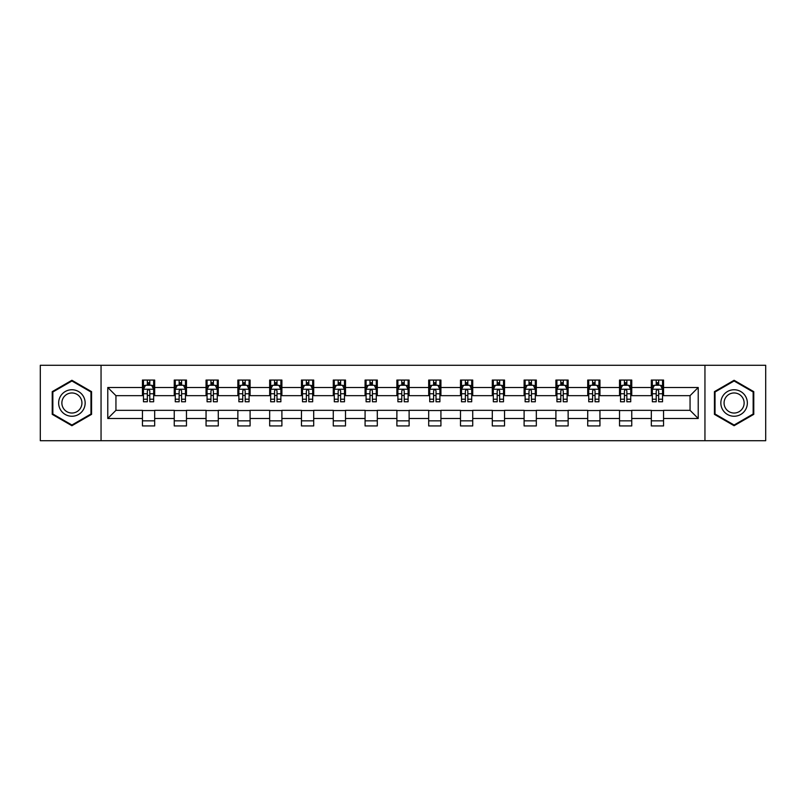 <?xml version="1.0" encoding="UTF-8"?>
<svg xmlns="http://www.w3.org/2000/svg" width="806" height="806" viewBox="0 0 806 806"><rect width="100%" height="100%" fill="white"/><g stroke="black" fill="none" stroke-linecap="round" stroke-linejoin="round"><path stroke-width="1.21" d="M704.948 440.721L765.7 440.721L765.7 365.279L704.948 365.279L704.948 440.721L101.052 440.721L101.052 365.279L40.3 365.279L40.3 440.721L101.052 440.721M704.948 365.279L101.052 365.279M663.56 387.505L663.56 380.059L651.329 380.059L651.329 387.505L631.753 387.505L631.753 380.059L619.522 380.059L619.522 387.505L599.946 387.505L599.946 380.059L587.715 380.059L587.715 387.505L568.139 387.505L568.139 380.059L555.908 380.059L555.908 387.505L536.333 387.505L536.333 380.059L524.102 380.059L524.102 387.505L504.536 387.505L504.536 380.059L492.295 380.059L492.295 387.505L472.729 387.505L472.729 380.059L460.498 380.059L460.498 387.505L440.922 387.505L440.922 380.059L428.691 380.059L428.691 387.505L409.116 387.505L409.116 380.059L396.884 380.059L396.884 387.505L377.309 387.505L377.309 380.059L365.078 380.059L365.078 387.505L345.502 387.505L345.502 380.059L333.271 380.059L333.271 387.505L313.705 387.505L313.705 380.059L301.464 380.059L301.464 387.505L281.899 387.505L281.899 380.059L269.667 380.059L269.667 387.505L250.092 387.505L250.092 380.059L237.861 380.059L237.861 387.505L218.285 387.505L218.285 380.059L206.054 380.059L206.054 387.505L186.478 387.505L186.478 380.059L174.247 380.059L174.247 387.505L154.671 387.505L154.671 380.059L142.44 380.059L142.44 387.505L107.782 387.505L107.782 418.495L115.943 410.335L142.44 410.335L142.44 425.941L154.671 425.941L154.671 410.335L174.247 410.335L174.247 425.941L186.478 425.941L186.478 410.335L206.054 410.335L206.054 425.941L218.285 425.941L218.285 410.335L237.861 410.335L237.861 425.941L250.092 425.941L250.092 410.335L269.667 410.335L269.667 425.941L281.899 425.941L281.899 410.335L301.464 410.335L301.464 425.941L313.705 425.941L313.705 410.335L333.271 410.335L333.271 425.941L345.502 425.941L345.502 410.335L365.078 410.335L365.078 425.941L377.309 425.941L377.309 410.335L396.884 410.335L396.884 425.941L409.116 425.941L409.116 410.335L428.691 410.335L428.691 425.941L440.922 425.941L440.922 410.335L460.498 410.335L460.498 425.941L472.729 425.941L472.729 410.335L492.295 410.335L492.295 425.941L504.536 425.941L504.536 410.335L524.102 410.335L524.102 425.941L536.333 425.941L536.333 410.335L555.908 410.335L555.908 425.941L568.139 425.941L568.139 410.335L587.715 410.335L587.715 425.941L599.946 425.941L599.946 410.335L619.522 410.335L619.522 425.941L631.753 425.941L631.753 410.335L651.329 410.335L651.329 425.941L663.56 425.941L663.56 410.335L690.057 410.335L690.057 395.665L663.56 395.665L663.56 387.505L698.218 387.505L698.218 418.495L663.56 418.495M651.329 418.495L631.753 418.495M619.522 418.495L599.946 418.495M587.715 418.495L568.139 418.495M555.908 418.495L536.333 418.495M524.102 418.495L504.536 418.495M492.295 418.495L472.729 418.495M460.498 418.495L440.922 418.495M428.691 418.495L409.116 418.495M396.884 418.495L377.309 418.495M365.078 418.495L345.502 418.495M333.271 418.495L313.705 418.495M301.464 418.495L281.899 418.495M269.667 418.495L250.092 418.495M237.861 418.495L218.285 418.495M206.054 418.495L186.478 418.495M174.247 418.495L154.671 418.495M142.44 418.495L107.782 418.495M651.329 387.505L651.329 395.665L631.753 395.665L631.753 387.505M619.522 387.505L619.522 395.665L599.946 395.665L599.946 387.505M587.715 387.505L587.715 395.665L568.139 395.665L568.139 387.505M555.908 387.505L555.908 395.665L536.333 395.665L536.333 387.505M524.102 387.505L524.102 395.665L504.536 395.665L504.536 387.505M492.295 387.505L492.295 395.665L472.729 395.665L472.729 387.505M460.498 387.505L460.498 395.665L440.922 395.665L440.922 387.505M428.691 387.505L428.691 395.665L409.116 395.665L409.116 387.505M396.884 387.505L396.884 395.665L377.309 395.665L377.309 387.505M365.078 387.505L365.078 395.665L345.502 395.665L345.502 387.505M333.271 387.505L333.271 395.665L313.705 395.665L313.705 387.505M301.464 387.505L301.464 395.665L281.899 395.665L281.899 387.505M269.667 387.505L269.667 395.665L250.092 395.665L250.092 387.505M237.861 387.505L237.861 395.665L218.285 395.665L218.285 387.505M206.054 387.505L206.054 395.665L186.478 395.665L186.478 387.505M174.247 387.505L174.247 395.665L154.671 395.665L154.671 387.505M142.44 387.505L142.44 395.665L115.943 395.665L107.782 387.505M115.943 395.665L115.943 410.335M698.218 418.495L690.057 410.335M690.057 395.665L698.218 387.505M142.44 385.157L143.458 385.157M147.337 385.157L149.785 385.157M153.654 385.157L154.671 385.157M142.44 395.454L143.458 395.454M147.337 395.454L149.785 395.454M153.654 395.454L154.671 395.454M142.44 410.546L154.671 410.546M142.44 420.843L154.671 420.843M174.247 410.546L186.478 410.546M174.247 420.843L186.478 420.843M174.247 385.157L175.265 385.157M179.144 385.157L181.592 385.157M185.461 385.157L186.478 385.157M174.247 395.454L175.265 395.454M179.144 395.454L181.592 395.454M185.461 395.454L186.478 395.454M206.054 410.546L218.285 410.546M206.054 420.843L218.285 420.843M206.054 385.157L207.071 385.157M210.95 385.157L213.389 385.157M217.267 385.157L218.285 385.157M206.054 395.454L207.071 395.454M210.95 395.454L213.389 395.454M217.267 395.454L218.285 395.454M237.861 410.546L250.092 410.546M237.861 420.843L250.092 420.843M237.861 385.157L238.878 385.157M242.747 385.157L245.195 385.157M249.074 385.157L250.092 385.157M237.861 395.454L238.878 395.454M242.747 395.454L245.195 395.454M249.074 395.454L250.092 395.454M269.667 410.546L281.899 410.546M269.667 420.843L281.899 420.843M269.667 385.157L270.685 385.157M274.554 385.157L277.002 385.157M280.881 385.157L281.899 385.157M269.667 395.454L270.685 395.454M274.554 395.454L277.002 395.454M280.881 395.454L281.899 395.454M301.464 410.546L313.705 410.546M301.464 420.843L313.705 420.843M301.464 385.157L302.492 385.157M306.361 385.157L308.809 385.157M312.678 385.157L313.705 385.157M301.464 395.454L302.492 395.454M306.361 395.454L308.809 395.454M312.678 395.454L313.705 395.454M333.271 410.546L345.502 410.546M333.271 420.843L345.502 420.843M333.271 385.157L334.289 385.157M338.167 385.157L340.616 385.157M344.484 385.157L345.502 385.157M333.271 395.454L334.289 395.454M338.167 395.454L340.616 395.454M344.484 395.454L345.502 395.454M365.078 410.546L377.309 410.546M365.078 420.843L377.309 420.843M365.078 385.157L366.095 385.157M369.974 385.157L372.422 385.157M376.291 385.157L377.309 385.157M365.078 395.454L366.095 395.454M369.974 395.454L372.422 395.454M376.291 395.454L377.309 395.454M396.884 410.546L409.116 410.546M396.884 420.843L409.116 420.843M396.884 385.157L397.902 385.157M401.781 385.157L404.219 385.157M408.098 385.157L409.116 385.157M396.884 395.454L397.902 395.454M401.781 395.454L404.219 395.454M408.098 395.454L409.116 395.454M428.691 410.546L440.922 410.546M428.691 420.843L440.922 420.843M428.691 385.157L429.709 385.157M433.578 385.157L436.026 385.157M439.905 385.157L440.922 385.157M428.691 395.454L429.709 395.454M433.578 395.454L436.026 395.454M439.905 395.454L440.922 395.454M460.498 410.546L472.729 410.546M460.498 420.843L472.729 420.843M460.498 385.157L461.516 385.157M465.384 385.157L467.833 385.157M471.712 385.157L472.729 385.157M460.498 395.454L461.516 395.454M465.384 395.454L467.833 395.454M471.712 395.454L472.729 395.454M492.295 410.546L504.536 410.546M492.295 420.843L504.536 420.843M492.295 385.157L493.322 385.157M497.191 385.157L499.639 385.157M503.508 385.157L504.536 385.157M492.295 395.454L493.322 395.454M497.191 395.454L499.639 395.454M503.508 395.454L504.536 395.454M524.102 410.546L536.333 410.546M524.102 420.843L536.333 420.843M524.102 385.157L525.119 385.157M528.998 385.157L531.446 385.157M535.315 385.157L536.333 385.157M524.102 395.454L525.119 395.454M528.998 395.454L531.446 395.454M535.315 395.454L536.333 395.454M555.908 410.546L568.139 410.546M555.908 420.843L568.139 420.843M555.908 385.157L556.926 385.157M560.805 385.157L563.253 385.157M567.122 385.157L568.139 385.157M555.908 395.454L556.926 395.454M560.805 395.454L563.253 395.454M567.122 395.454L568.139 395.454M587.715 410.546L599.946 410.546M587.715 420.843L599.946 420.843M587.715 385.157L588.733 385.157M592.612 385.157L595.05 385.157M598.929 385.157L599.946 385.157M587.715 395.454L588.733 395.454M592.612 395.454L595.05 395.454M598.929 395.454L599.946 395.454M619.522 410.546L631.753 410.546M619.522 420.843L631.753 420.843M619.522 385.157L620.539 385.157M624.408 385.157L626.856 385.157M630.735 385.157L631.753 385.157M619.522 395.454L620.539 395.454M624.408 395.454L626.856 395.454M630.735 395.454L631.753 395.454M651.329 410.546L663.56 410.546M651.329 420.843L663.56 420.843M651.329 385.157L652.346 385.157M656.215 385.157L658.663 385.157M662.542 385.157L663.56 385.157M651.329 395.454L652.346 395.454M656.215 395.454L658.663 395.454M662.542 395.454L663.56 395.454M71.905 425.719L91.572 414.355L91.572 391.645L71.905 380.281L52.229 391.645L52.229 414.355L71.905 425.719M753.771 391.645L734.095 380.281L714.428 391.645L714.428 414.355L734.095 425.719L753.771 414.355L753.771 391.645M149.785 382.719L147.337 382.719M153.654 399.222L149.785 399.222L149.785 401.781L153.654 401.781L153.654 389.338L151.619 385.258L145.503 385.258L143.458 389.338L143.458 401.781L147.337 401.781L147.337 399.222L143.458 399.222M143.458 389.338L143.458 380.059M153.654 389.338L153.654 380.059M147.337 385.258L147.337 380.059M149.785 380.059L149.785 385.258M149.785 399.222L149.785 390.87C148.969 389.298 148.153 389.298 147.337 390.87L147.337 399.222M83.381 409.629A13.249 13.249 0 0 0 78.525 391.525A13.249 13.249 0 0 0 60.42 396.371A13.249 13.249 0 0 0 65.276 414.475A13.249 13.249 0 0 0 83.381 409.629M80.59 408.017A10.035 10.035 0 0 0 76.923 394.315A10.035 10.035 0 0 0 63.211 397.983A10.035 10.035 0 0 0 66.888 411.685A10.035 10.035 0 0 0 80.59 408.017M52.843 414.002L52.843 391.998L71.905 380.986L90.967 391.998L90.967 414.002L71.905 425.014L52.843 414.002M734.095 389.751A13.249 13.249 0 0 0 720.846 403A13.249 13.249 0 0 0 734.095 416.249A13.249 13.249 0 0 0 747.353 403A13.249 13.249 0 0 0 734.095 389.751M734.095 392.965A10.035 10.035 0 0 0 724.07 403A10.035 10.035 0 0 0 734.095 413.035A10.035 10.035 0 0 0 744.129 403A10.035 10.035 0 0 0 734.095 392.965M753.157 414.002L734.095 425.014L715.033 414.002L715.033 391.998L734.095 380.986L753.157 391.998L753.157 414.002M181.592 382.719L179.144 382.719M185.461 399.222L181.592 399.222L181.592 401.781L185.461 401.781L185.461 389.338L183.425 385.258L177.31 385.258L175.265 389.338L175.265 401.781L179.144 401.781L179.144 399.222L175.265 399.222M175.265 389.338L175.265 380.059M185.461 389.338L185.461 380.059M179.144 385.258L179.144 380.059M181.592 380.059L181.592 385.258M181.592 399.222L181.592 390.87C180.776 389.298 179.96 389.298 179.144 390.87L179.144 399.222M213.389 382.719L210.95 382.719M217.267 399.222L213.389 399.222L213.389 401.781L217.267 401.781L217.267 389.338L215.232 385.258L209.107 385.258L207.071 389.338L207.071 401.781L210.95 401.781L210.95 399.222L207.071 399.222M207.071 389.338L207.071 380.059M217.267 389.338L217.267 380.059M210.95 385.258L210.95 380.059M213.389 380.059L213.389 385.258M213.389 399.222L213.389 390.87C212.583 389.298 211.766 389.298 210.95 390.87L210.95 399.222M245.195 382.719L242.747 382.719M249.074 399.222L245.195 399.222L245.195 401.781L249.074 401.781L249.074 389.338L247.029 385.258L240.913 385.258L238.878 389.338L238.878 401.781L242.747 401.781L242.747 399.222L238.878 399.222M238.878 389.338L238.878 380.059M249.074 389.338L249.074 380.059M242.747 385.258L242.747 380.059M245.195 380.059L245.195 385.258M245.195 399.222L245.195 390.87C244.379 389.298 243.563 389.298 242.747 390.87L242.747 399.222M277.002 382.719L274.554 382.719M280.881 399.222L277.002 399.222L277.002 401.781L280.881 401.781L280.881 389.338L278.836 385.258L272.72 385.258L270.685 389.338L270.685 401.781L274.554 401.781L274.554 399.222L270.685 399.222M270.685 389.338L270.685 380.059M280.881 389.338L280.881 380.059M274.554 385.258L274.554 380.059M277.002 380.059L277.002 385.258M277.002 399.222L277.002 390.87C276.186 389.298 275.37 389.298 274.554 390.87L274.554 399.222M308.809 382.719L306.361 382.719M312.678 399.222L308.809 399.222L308.809 401.781L312.678 401.781L312.678 389.338L310.642 385.258L304.527 385.258L302.492 389.338L302.492 401.781L306.361 401.781L306.361 399.222L302.492 399.222M302.492 389.338L302.492 380.059M312.678 389.338L312.678 380.059M306.361 385.258L306.361 380.059M308.809 380.059L308.809 385.258M308.809 399.222L308.809 390.87C307.993 389.298 307.177 389.298 306.361 390.87L306.361 399.222M340.616 382.719L338.167 382.719M344.484 399.222L340.616 399.222L340.616 401.781L344.484 401.781L344.484 389.338L342.449 385.258L336.334 385.258L334.289 389.338L334.289 401.781L338.167 401.781L338.167 399.222L334.289 399.222M334.289 389.338L334.289 380.059M344.484 389.338L344.484 380.059M338.167 385.258L338.167 380.059M340.616 380.059L340.616 385.258M340.616 399.222L340.616 390.87C339.8 389.298 338.983 389.298 338.167 390.87L338.167 399.222M372.422 382.719L369.974 382.719M376.291 399.222L372.422 399.222L372.422 401.781L376.291 401.781L376.291 389.338L374.256 385.258L368.14 385.258L366.095 389.338L366.095 401.781L369.974 401.781L369.974 399.222L366.095 399.222M366.095 389.338L366.095 380.059M376.291 389.338L376.291 380.059M369.974 385.258L369.974 380.059M372.422 380.059L372.422 385.258M372.422 399.222L372.422 390.87C371.606 389.298 370.79 389.298 369.974 390.87L369.974 399.222M404.219 382.719L401.781 382.719M408.098 399.222L404.219 399.222L404.219 401.781L408.098 401.781L408.098 389.338L406.063 385.258L399.937 385.258L397.902 389.338L397.902 401.781L401.781 401.781L401.781 399.222L397.902 399.222M397.902 389.338L397.902 380.059M408.098 389.338L408.098 380.059M401.781 385.258L401.781 380.059M404.219 380.059L404.219 385.258M404.219 399.222L404.219 390.87C403.413 389.298 402.597 389.298 401.781 390.87L401.781 399.222M436.026 382.719L433.578 382.719M439.905 399.222L436.026 399.222L436.026 401.781L439.905 401.781L439.905 389.338L437.86 385.258L431.744 385.258L429.709 389.338L429.709 401.781L433.578 401.781L433.578 399.222L429.709 399.222M429.709 389.338L429.709 380.059M439.905 389.338L439.905 380.059M433.578 385.258L433.578 380.059M436.026 380.059L436.026 385.258M436.026 399.222L436.026 390.87C435.21 389.298 434.394 389.298 433.578 390.87L433.578 399.222M467.833 382.719L465.384 382.719M471.712 399.222L467.833 399.222L467.833 401.781L471.712 401.781L471.712 389.338L469.666 385.258L463.551 385.258L461.516 389.338L461.516 401.781L465.384 401.781L465.384 399.222L461.516 399.222M461.516 389.338L461.516 380.059M471.712 389.338L471.712 380.059M465.384 385.258L465.384 380.059M467.833 380.059L467.833 385.258M467.833 399.222L467.833 390.87C467.017 389.298 466.2 389.298 465.384 390.87L465.384 399.222M499.639 382.719L497.191 382.719M503.508 399.222L499.639 399.222L499.639 401.781L503.508 401.781L503.508 389.338L501.473 385.258L495.358 385.258L493.322 389.338L493.322 401.781L497.191 401.781L497.191 399.222L493.322 399.222M493.322 389.338L493.322 380.059M503.508 389.338L503.508 380.059M497.191 385.258L497.191 380.059M499.639 380.059L499.639 385.258M499.639 399.222L499.639 390.87C498.823 389.298 498.007 389.298 497.191 390.87L497.191 399.222M531.446 382.719L528.998 382.719M535.315 399.222L531.446 399.222L531.446 401.781L535.315 401.781L535.315 389.338L533.28 385.258L527.164 385.258L525.119 389.338L525.119 401.781L528.998 401.781L528.998 399.222L525.119 399.222M525.119 389.338L525.119 380.059M535.315 389.338L535.315 380.059M528.998 385.258L528.998 380.059M531.446 380.059L531.446 385.258M531.446 399.222L531.446 390.87C530.63 389.298 529.814 389.298 528.998 390.87L528.998 399.222M563.253 382.719L560.805 382.719M567.122 399.222L563.253 399.222L563.253 401.781L567.122 401.781L567.122 389.338L565.087 385.258L558.971 385.258L556.926 389.338L556.926 401.781L560.805 401.781L560.805 399.222L556.926 399.222M556.926 389.338L556.926 380.059M567.122 389.338L567.122 380.059M560.805 385.258L560.805 380.059M563.253 380.059L563.253 385.258M563.253 399.222L563.253 390.87C562.437 389.298 561.621 389.298 560.805 390.87L560.805 399.222M595.05 382.719L592.612 382.719M598.929 399.222L595.05 399.222L595.05 401.781L598.929 401.781L598.929 389.338L596.893 385.258L590.768 385.258L588.733 389.338L588.733 401.781L592.612 401.781L592.612 399.222L588.733 399.222M588.733 389.338L588.733 380.059M598.929 389.338L598.929 380.059M592.612 385.258L592.612 380.059M595.05 380.059L595.05 385.258M595.05 399.222L595.05 390.87C594.244 389.298 593.428 389.298 592.612 390.87L592.612 399.222M626.856 382.719L624.408 382.719M630.735 399.222L626.856 399.222L626.856 401.781L630.735 401.781L630.735 389.338L628.69 385.258L622.575 385.258L620.539 389.338L620.539 401.781L624.408 401.781L624.408 399.222L620.539 399.222M620.539 389.338L620.539 380.059M630.735 389.338L630.735 380.059M624.408 385.258L624.408 380.059M626.856 380.059L626.856 385.258M626.856 399.222L626.856 390.87C626.04 389.298 625.224 389.298 624.408 390.87L624.408 399.222M658.663 382.719L656.215 382.719M662.542 399.222L658.663 399.222L658.663 401.781L662.542 401.781L662.542 389.338L660.497 385.258L654.381 385.258L652.346 389.338L652.346 401.781L656.215 401.781L656.215 399.222L652.346 399.222M652.346 389.338L652.346 380.059M662.542 389.338L662.542 380.059M656.215 385.258L656.215 380.059M658.663 380.059L658.663 385.258M658.663 399.222L658.663 390.87C657.847 389.298 657.031 389.298 656.215 390.87L656.215 399.222M153.603 389.238L143.518 389.238M143.458 385.51L145.382 385.51M151.74 385.51L153.654 385.51M147.337 393.751L143.458 393.751M153.654 393.751L149.785 393.751M149.785 384.009L147.337 384.009M185.41 389.238L175.315 389.238M175.265 385.51L177.189 385.51M183.546 385.51L185.461 385.51M179.144 393.751L175.265 393.751M185.461 393.751L181.592 393.751M181.592 384.009L179.144 384.009M217.217 389.238L207.122 389.238M207.071 385.51L208.986 385.51M215.353 385.51L217.267 385.51M210.95 393.751L207.071 393.751M217.267 393.751L213.389 393.751M213.389 384.009L210.95 384.009M249.024 389.238L238.929 389.238M238.878 385.51L240.793 385.51M247.16 385.51L249.074 385.51M242.747 393.751L238.878 393.751M249.074 393.751L245.195 393.751M245.195 384.009L242.747 384.009M280.831 389.238L270.735 389.238M270.685 385.51L272.599 385.51M278.957 385.51L280.881 385.51M274.554 393.751L270.685 393.751M280.881 393.751L277.002 393.751M277.002 384.009L274.554 384.009M312.627 389.238L302.542 389.238M302.492 385.51L304.406 385.51M310.763 385.51L312.678 385.51M306.361 393.751L302.492 393.751M312.678 393.751L308.809 393.751M308.809 384.009L306.361 384.009M344.434 389.238L334.339 389.238M334.289 385.51L336.213 385.51M342.57 385.51L344.484 385.51M338.167 393.751L334.289 393.751M344.484 393.751L340.616 393.751M340.616 384.009L338.167 384.009M376.241 389.238L366.146 389.238M366.095 385.51L368.01 385.51M374.377 385.51L376.291 385.51M369.974 393.751L366.095 393.751M376.291 393.751L372.422 393.751M372.422 384.009L369.974 384.009M408.048 389.238L397.952 389.238M397.902 385.51L399.816 385.51M406.184 385.51L408.098 385.51M401.781 393.751L397.902 393.751M408.098 393.751L404.219 393.751M404.219 384.009L401.781 384.009M439.854 389.238L429.759 389.238M429.709 385.51L431.623 385.51M437.99 385.51L439.905 385.51M433.578 393.751L429.709 393.751M439.905 393.751L436.026 393.751M436.026 384.009L433.578 384.009M471.661 389.238L461.566 389.238M461.516 385.51L463.43 385.51M469.787 385.51L471.712 385.51M465.384 393.751L461.516 393.751M471.712 393.751L467.833 393.751M467.833 384.009L465.384 384.009M503.458 389.238L493.373 389.238M493.322 385.51L495.237 385.51M501.594 385.51L503.508 385.51M497.191 393.751L493.322 393.751M503.508 393.751L499.639 393.751M499.639 384.009L497.191 384.009M535.265 389.238L525.169 389.238M525.119 385.51L527.043 385.51M533.401 385.51L535.315 385.51M528.998 393.751L525.119 393.751M535.315 393.751L531.446 393.751M531.446 384.009L528.998 384.009M567.071 389.238L556.976 389.238M556.926 385.51L558.84 385.51M565.207 385.51L567.122 385.51M560.805 393.751L556.926 393.751M567.122 393.751L563.253 393.751M563.253 384.009L560.805 384.009M598.878 389.238L588.783 389.238M588.733 385.51L590.647 385.51M597.014 385.51L598.929 385.51M592.612 393.751L588.733 393.751M598.929 393.751L595.05 393.751M595.05 384.009L592.612 384.009M630.685 389.238L620.59 389.238M620.539 385.51L622.454 385.51M628.811 385.51L630.735 385.51M624.408 393.751L620.539 393.751M630.735 393.751L626.856 393.751M626.856 384.009L624.408 384.009M662.482 389.238L652.397 389.238M652.346 385.51L654.26 385.51M660.618 385.51L662.542 385.51M656.215 393.751L652.346 393.751M662.542 393.751L658.663 393.751M658.663 384.009L656.215 384.009"/></g></svg>
